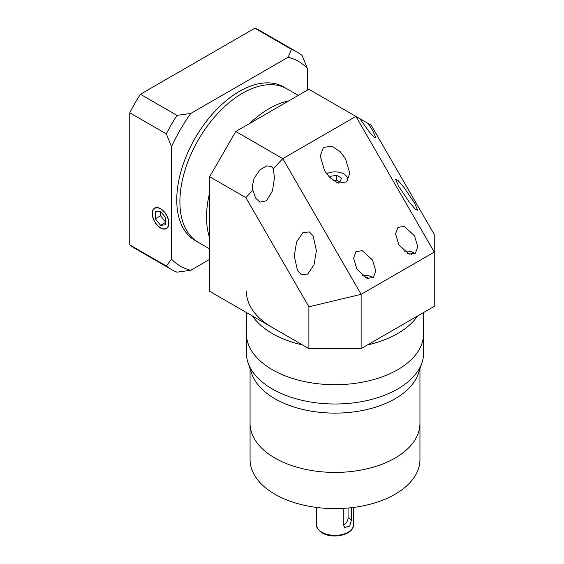<?xml version="1.0" encoding="UTF-8"?>
<svg xmlns="http://www.w3.org/2000/svg" width="564" height="564" viewBox="0 0 564 564"><rect width="100%" height="100%" fill="white"/><g stroke="black" fill="none" stroke-linecap="round" stroke-linejoin="round"><path stroke-width="0.85" d="M346.592 181.939A12.556 7.247 0 0 0 347.572 179.133A12.556 7.247 0 0 0 343.892 174.008A12.556 7.247 0 0 0 326.563 173.775M336.412 182.447L339.838 181.918L341.601 178.118L336.778 175.326L330.187 176.349L329.665 177.477M330.187 177.998L330.187 176.349M339.838 181.918L336.778 180.156L333.387 180.677M336.778 180.156L336.778 175.326M372.529 260.011L362.321 250.67L355.969 251.607L353.614 258.136L356.857 269.056L367.058 278.397L373.417 277.453L375.772 270.931L372.529 260.011M414.498 235.773L404.296 226.432L397.937 227.377L395.583 233.905L398.833 244.825L409.034 254.167L415.386 253.222L417.741 246.694L414.498 235.773M414.498 203.061L404.296 187.826L397.937 180.325L395.583 179.352L398.833 186.522L409.034 201.757L415.386 209.265L417.741 210.238L414.498 203.061M368.292 123.565L308.896 89.274L235.78 131.49L282.783 158.632L355.905 116.417L434.245 252.108L361.129 294.323L361.129 348.601L434.245 306.386L434.245 234.441L371.204 125.243L368.292 123.565L372.529 130.362L375.772 137.538L374.059 137.151L369.371 132.011L359.825 118.68M273.314 168.629L271.192 166.422L266.638 165.879L259.891 169.849L254.124 178.259L252.277 186.388L252.883 190.195L255.527 197.915L259.898 202.173L266.539 200.756L272.468 190.851L274.442 177.949L273.314 168.629L282.783 158.632L361.129 294.323L308.896 306.816L245.855 197.619L209.66 176.722L235.78 131.49M313.168 235.978L309.262 231.938L302.96 232.53L296.608 241.921L294.253 255.943L297.496 270.614L301.409 274.654L307.704 274.062L314.056 264.671L316.411 250.649L313.168 235.978M345.457 158.632L340.247 151.73L331.851 146.175L323.383 147.43L320.239 156.129L324.568 170.695L329.778 177.589L338.174 183.145L346.641 181.89L349.786 173.19L345.457 158.632M206.53 217.126A88.633 51.176 -60 0 1 209.66 192.719A88.633 51.176 -60 0 0 206.53 217.126A88.633 51.176 -60 0 0 209.66 237.916A88.633 51.176 -60 0 1 206.53 217.126M249.633 123.488A88.633 51.176 -60 0 1 288.775 100.893A88.633 51.176 -60 0 0 249.633 123.488M361.129 348.601L308.896 348.601L209.66 291.306L209.66 176.722M308.896 348.601L308.896 306.816M245.855 197.619L252.883 190.195M372.853 277.897A9.602 5.541 0 0 0 371.479 276.889A9.602 5.541 0 0 0 362.095 275.472M368.877 278.792L367.791 277.707L365.401 277.707M367.791 277.707L367.791 278.602M351.562 507.671L351.562 519.782L349.574 526.064L344.773 527.516L343.201 524.612L343.201 508.383M343.264 525.31A5.908 3.412 120 0 0 348.073 517.766L348.073 508.03M419.954 368.764L419.954 423.388A84.938 49.04 180 0 1 367.516 468.691A84.938 49.04 180 0 1 274.95 458.06A84.938 49.04 180 0 0 367.516 468.691A84.938 49.04 180 0 0 419.954 423.388L419.954 459.568A84.938 49.04 180 0 1 367.516 504.879A84.938 49.04 180 0 1 274.95 494.247A84.938 49.04 180 0 1 250.071 459.568L250.071 368.764M274.95 458.06A84.938 49.04 180 0 1 250.071 423.388A84.938 49.04 180 0 0 274.95 458.06M298.3 95.394L286.886 88.809A88.633 51.176 120 0 0 218.585 112.553A88.633 51.176 120 0 0 179.895 201.75A88.633 51.176 120 0 0 198.253 242.323L195.116 240.518A88.633 51.176 -60 0 1 176.758 199.938A88.633 51.176 -60 0 1 215.448 110.741A88.633 51.176 -60 0 1 283.748 86.997L286.886 88.809A88.633 51.176 120 0 0 218.585 112.553A88.633 51.176 120 0 0 179.895 201.75A88.633 51.176 120 0 0 198.253 242.323L209.66 248.914M168.714 223.041A11.52 6.655 -120 0 0 163.687 211.444A11.52 6.655 -120 0 0 154.804 208.356A11.52 6.655 -120 0 0 152.421 213.629A11.52 6.655 -120 0 0 157.448 225.226A11.52 6.655 -120 0 0 166.331 228.314A11.52 6.655 -120 0 0 168.714 223.041M152.209 213.509A11.816 6.824 -120 0 0 157.37 225.403A11.816 6.824 -120 0 0 166.479 228.568A11.816 6.824 -120 0 0 168.925 223.161A11.816 6.824 -120 0 0 163.764 211.267A11.816 6.824 -120 0 0 154.663 208.102A11.816 6.824 -120 0 0 152.209 213.509M209.66 259.348L190.717 270.283L176.997 272.172A125.568 72.495 -60 0 1 171.428 269.486A125.568 72.495 -60 0 1 166.317 266.004L171.534 259.207L171.534 146.703L166.317 133.88A125.568 72.495 -60 0 1 176.997 115.373L190.717 113.484L288.148 57.232L291.426 49.308A125.568 72.495 -60 0 1 296.995 52.001A125.568 72.495 -60 0 1 302.107 55.476L307.331 68.307L307.331 90.177M307.331 68.307A118.179 68.23 120 0 0 288.148 57.232M190.717 113.484A118.179 68.23 120 0 0 171.534 146.703M171.534 259.207A118.179 68.23 120 0 0 190.717 270.283M171.428 269.486L134.867 248.379A125.568 72.495 -60 0 1 129.755 244.896L166.317 266.004M129.755 244.896L129.755 112.772L166.317 133.88M129.755 112.772A125.568 72.495 -60 0 1 140.436 94.266L176.997 115.373M140.436 94.266L254.865 28.2L291.426 49.308M254.865 28.2A125.568 72.495 -60 0 1 260.434 30.886L296.995 52.001M160.571 225.297L165.788 224.832L165.788 217.866L160.571 211.373L155.347 211.838L155.347 218.804L160.571 225.297L165.788 222.286L160.571 215.786L155.347 218.804M160.571 211.373L160.571 215.786M414.829 253.659A9.602 5.541 0 0 0 413.454 252.658A9.602 5.541 0 0 0 404.071 251.241M411.304 254.597L411.05 254.047L407.377 253.476M411.05 254.047L411.05 254.583M417.515 316.044A88.633 51.176 180 0 1 367.418 344.971A88.633 51.176 180 0 0 417.515 316.044M302.607 344.971A88.633 51.176 180 0 1 272.334 333.521A88.633 51.176 180 0 1 252.51 316.044A88.633 51.176 180 0 0 272.334 333.521A88.633 51.176 180 0 0 302.607 344.971M272.334 327.494A88.633 51.176 180 0 1 246.376 291.306M419.686 367.947A84.938 49.04 180 0 1 364.393 410.091A84.938 49.04 180 0 1 274.95 398.755A84.938 49.04 180 0 1 250.331 367.947M423.649 312.505L423.649 333.521A88.633 51.176 180 0 1 368.934 380.806A88.633 51.176 180 0 1 272.334 369.709A88.633 51.176 180 0 1 246.376 333.521L246.376 352.824A88.633 51.176 0 0 0 247.984 362.518A88.633 51.176 0 0 0 272.334 389.005A88.633 51.176 0 0 0 360.981 401.751A88.633 51.176 0 0 0 422.041 362.518A88.633 51.176 0 0 0 423.649 352.824L423.649 333.521A88.633 51.176 180 0 1 368.934 380.806A88.633 51.176 180 0 1 272.334 369.709A88.633 51.176 180 0 1 246.376 333.521L246.376 312.505M422.041 362.518L418.417 373.368A84.938 49.04 180 0 1 359.902 410.966A84.938 49.04 180 0 1 274.95 398.755A84.938 49.04 180 0 1 251.607 373.368L247.984 362.518M321.952 532.24A18.464 10.66 0 0 0 342.08 534.552A18.464 10.66 0 0 0 353.48 524.703C353.945 534.827 332.802 539.515 322.263 532.917C318.018 529.899 316.115 527.164 316.545 524.703A18.464 10.66 0 0 0 321.952 532.24M348.073 517.766L351.562 519.782M347.572 179.133L347.572 180.896M353.48 524.703L353.48 507.438M316.545 524.703L316.545 507.438M156.122 207.601L154.804 208.356M167.642 227.553L166.331 228.314"/></g></svg>
